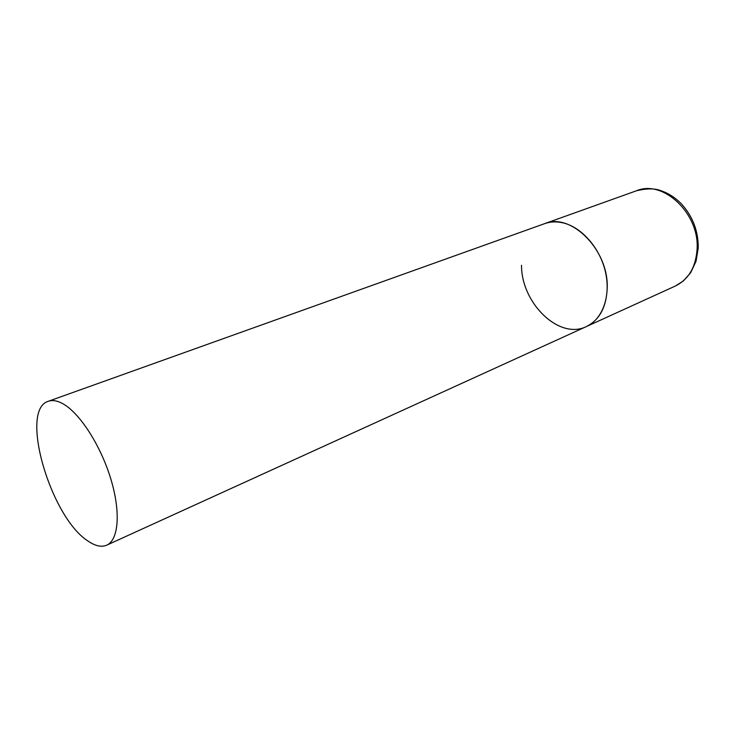 <?xml version="1.0" encoding="UTF-8"?>
<svg xmlns="http://www.w3.org/2000/svg" width="735" height="735" viewBox="0 0 735 735"><rect width="100%" height="100%" fill="white"/><g stroke="black" fill="none" stroke-linecap="round" stroke-linejoin="round"><path stroke-width="1.1" d="M48.308 401.282C19.064 409.634 50.43 517.027 87.796 540.896C95.091 546.004 101.402 547.428 106.722 545.168C118.693 539.986 120.926 511.9 110.7 478.568C100.566 445.245 79.711 413.024 62.944 403.763C57.321 400.648 52.442 399.822 48.308 401.282L636.675 190.705C663.043 179.395 699.481 213.398 697.102 248.954C695.88 267.062 688.64 279.41 675.373 286.016L586.401 326.56C602.443 319.403 610.987 296.343 605.493 272.143C600.091 247.943 581.413 226.821 562.477 222.742C556.138 221.373 550.184 221.676 544.617 223.651C570.746 212.24 608.598 249.679 607.229 287.679C606.513 307.01 599.576 319.964 586.401 326.56C559.105 340.195 521.234 302.985 521.519 265.262M675.373 286.016L683.293 281.018L690.652 272.749L696.027 261.274L698.222 248.182M636.675 190.705C646.754 188.39 654.646 188.307 660.352 190.475C668.216 193.084 675.3 197.614 681.584 204.054C692.655 216.393 698.213 230.799 698.25 247.282M586.401 326.56L106.722 545.168"/></g></svg>
